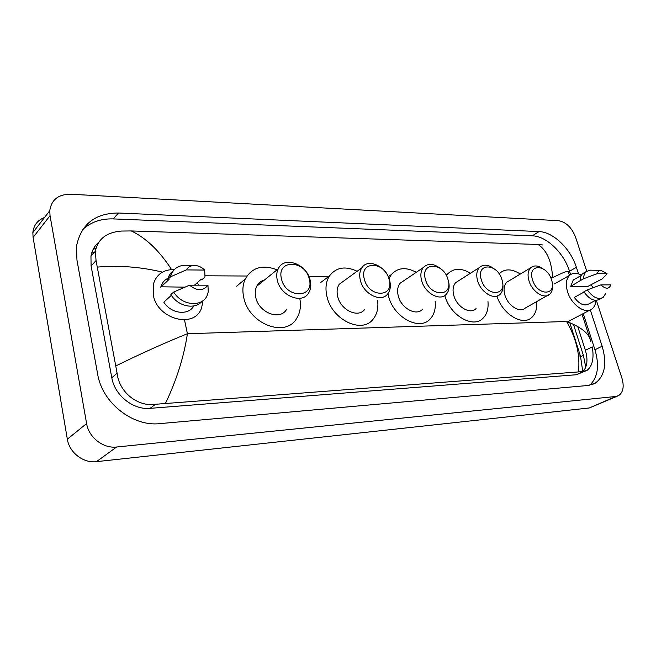 <?xml version="1.0" encoding="UTF-8"?>
<svg xmlns="http://www.w3.org/2000/svg" width="656" height="656" viewBox="0 0 656 656"><rect width="100%" height="100%" fill="white"/><g stroke="black" fill="none" stroke-linecap="round" stroke-linejoin="round"><path stroke-width="0.98" d="M91.61 253.282L94.448 252.257M617.288 396.183L589.334 407.966L96.457 461.66C83.427 463.407 69.315 452.615 67.347 439.192L33.095 237.431L32.849 232.609C33.653 225.254 37.54 220.211 44.526 217.497M596.353 300.382L621.904 378.045C624.323 386.466 623.241 392.321 618.641 395.593L615.779 396.486L116.629 447.007C103.287 448.696 88.732 437.445 86.608 423.579L50.045 215.66L49.758 210.715C51.414 199.785 58.286 194.291 70.364 194.225L558.543 220.687C566.038 222.031 571.704 227.493 575.533 237.087L586.743 271.174M578.518 273.839L576.386 267.304C570.572 248.714 553.156 231.896 539.002 231.576L118.465 213.011C95.046 213.143 81.065 224.204 76.506 246.197L76.949 260.038L97.646 374.117C102.164 402.85 132.848 426.826 159.793 423.628L588.063 385.482L595.246 383.161C604.873 375.896 607.169 363.588 602.142 346.229L590.302 309.944M573.451 324.318L583.389 355.363L585.759 367.163M93.021 249.633L96.047 247.984M570.597 274.569L569.523 271.256C563.791 252.765 546.448 236.086 532.311 235.824L113.267 218.907C101.073 218.522 90.864 222.072 82.64 229.567M589.678 385.261C597.862 377.503 599.625 365.654 594.951 349.73L583.241 313.601M98.695 242.277C94.554 245.869 91.971 250.485 90.954 256.143L91.094 265.975L111.799 377.766C114.661 395.396 133.307 410.115 150.085 408.352L576.271 374.748L587.079 370.353L583.02 371.567L155.505 404.276C137.416 407.105 118.949 391.812 117.104 373.223L96.047 260.555L95.366 251.24C97.875 238.956 106.592 232.224 121.54 231.051L131.274 230.937C146.042 237.948 159.474 250.83 171.569 269.575M583.053 371.567C587.3 366.548 588.079 359.455 585.373 350.288L577.747 326.557M585.373 350.288L592.261 346.901C594.18 358.184 592.45 365.999 587.079 370.353M569.457 275.364L568.367 271.978C569.031 270.19 563.783 272.092 552.606 277.677C551.671 261.26 546.817 250.198 538.035 244.475L131.274 230.937M538.035 244.475L542.676 244.95M578.403 371.706C580.355 355.273 576.403 338.529 566.563 321.489C581.487 327.123 589.613 333.871 590.933 341.727L582.036 314.232M115.997 365.843C141.483 353.338 165.287 342.629 187.411 333.732C183.893 356.979 176.603 380.144 165.55 403.227M162.434 272.125C140.876 266.926 119.236 265.237 97.523 267.082M595.845 300.391C595.623 304.269 594.352 307.123 592.04 308.96C585.505 314.609 571.45 304.933 567.596 291.912C565.398 284.31 566.128 278.726 569.81 275.167C572.926 272.707 576.821 272.691 581.487 275.102M591.154 284.606L592.926 287.795M584.045 292.068L574.303 297.406C579.437 304.253 584.307 306.401 588.916 303.867L595.468 300.366M610.81 284.868L610.728 285.188C608.817 289.296 605.537 289.189 600.904 284.876L610.81 284.868M605.586 293.609L603.233 297.316C598.198 300.03 592.901 297.553 587.325 289.886L583.865 291.789C589.416 299.431 594.713 301.891 599.748 299.177L601.552 298.209M600.904 284.876L587.325 289.886M607.095 273.765L597.181 273.675C597.764 271.543 599.035 270.444 600.994 270.387L607.095 273.765L602.364 278.8L588.014 286.336L570.736 286.369L573.229 280.014L574.943 279.038M570.736 286.369L580.232 280.645C580.207 277.422 581.077 275.028 582.84 273.478L584.676 272.437M568.285 322.129L567.858 323.728M580.232 280.645L583.676 278.718C583.643 275.479 584.512 273.085 586.267 271.535L590.466 270.174M583.676 278.718L597.181 273.675M532.516 279.817C527.03 263.4 546.965 263.81 551.548 279.882C557.247 296.053 537.289 296.323 532.516 279.817M552.368 284.655C552.836 288.952 551.926 292.166 549.638 294.29C544.291 299.579 532.065 291.707 528.982 280.834C527.358 275.077 527.916 270.731 530.679 267.796C533.927 265.073 537.977 265.352 542.848 268.632M509.261 280.702L506.752 282.211C503.964 285.139 503.349 289.419 504.899 295.052C507.818 305.712 519.888 313.306 525.284 308.049L549.638 294.29M499.126 273.864L499.683 273.281C505.21 268.525 512.082 268.78 520.29 274.052M536.624 301.637C537.223 308.779 535.526 314.126 531.524 317.676C522.447 326.237 502.414 314.052 496.961 296.192M481.274 279.636C475.789 262.515 497.453 262.958 501.963 279.71C507.687 296.561 485.981 296.856 481.274 279.636M502.603 282.687C503.546 287.73 502.726 291.6 500.134 294.306C494.427 300.579 480.717 292.42 477.601 280.702C476.084 275.094 476.658 270.723 479.323 267.599C483.21 264.073 488.064 264.409 493.878 268.616M458.921 280.579L455.69 282.629C453.009 285.729 452.386 290.026 453.821 295.52C456.773 306.983 470.286 314.847 476.043 308.623M487.966 301.539C488.605 308.828 486.908 314.445 482.865 318.39C472.943 328.779 449.852 315.274 444.842 295.594L444.817 295.512M446.433 275.643L447.9 273.724C453.837 268.017 461.357 267.853 470.475 273.224M425.432 279.44C419.979 261.555 443.595 262.039 447.999 279.513C453.739 297.111 430.049 297.43 425.432 279.44M448.064 279.727L448.343 280.62C449.852 286.287 449.196 290.797 446.392 294.15C440.356 301.711 424.76 293.289 421.611 280.547C420.225 275.192 420.775 270.862 423.259 267.574C428.089 262.826 434.067 263.351 441.193 269.157M404.268 280.432L400.07 283.269C397.577 286.524 396.978 290.78 398.29 296.02C401.267 308.476 416.617 316.553 422.694 309.083M435.149 301.235C435.887 308.623 434.256 314.511 430.254 318.89C419.758 331.362 393.551 317.471 388.508 296.102L387.934 293.626M389.041 278.579L391.378 274.552C397.716 267.574 406.015 266.82 416.281 272.297M364.351 279.218C358.963 260.506 384.81 261.031 389.065 279.308C394.789 297.717 368.836 298.07 364.351 279.218M360.374 280.383C359.152 275.413 359.627 271.24 361.8 267.853C367.868 257.767 386.368 266.352 389.639 280.465C390.992 285.803 390.394 290.223 387.86 293.724C381.612 302.982 363.539 294.405 360.374 280.383M344.744 280.26L339.242 284.269C337.061 287.607 336.544 291.707 337.701 296.561C340.677 310.255 358.447 318.463 364.728 309.32M377.626 300.628C378.52 308.033 377.052 314.167 373.223 319.021C362.325 334.24 332.051 320.12 327 296.66C325.089 288.542 325.901 281.645 329.427 275.987C336.102 267.287 345.335 265.713 357.118 271.256M281.49 278.923C276.225 259.071 305.261 259.669 309.263 279.021C314.937 298.529 285.737 298.923 281.49 278.923M277.291 280.161C276.324 275.93 276.627 272.166 278.201 268.87C283.95 255.586 306.893 264.048 310.181 280.251C311.288 284.95 310.854 289.058 308.861 292.576C302.752 304.712 280.473 296.233 277.291 280.161M264.458 279.997C260.99 280.94 258.415 283.023 256.742 286.246C255.168 289.485 254.831 293.175 255.742 297.299C258.718 312.978 280.579 321.03 286.729 309.091M299.94 299.234C301.137 306.5 300.063 312.846 296.733 318.275C285.942 338.135 248.772 324.244 243.729 297.414C242.253 290.6 242.745 284.483 245.221 279.062C252.043 267.353 262.646 264.278 277.037 269.813M203.04 300.612L201.605 307.787C194.955 329.132 157.186 319.636 153.233 294.733L153.43 283.966C156.62 274.183 163.59 269.395 174.34 269.591M197.169 282.802L198.752 285.18M171.372 295.323L163.82 302.17C171.052 313.871 188.461 315.864 193.782 305.95M207.96 285.171C203.188 291.198 197.054 291.207 189.551 285.188L207.96 285.171L208.239 291.83L207.55 294.355C203.524 307.525 182.065 306.352 173.733 292.01L170.896 294.585C177.899 306.467 194.971 310.026 201.933 301.391M189.551 285.188L173.733 292.01M170.101 276.553L171.134 274.798M204.672 270.067L186.296 269.903C188.01 267.099 190.625 265.614 194.151 265.459C198.022 265.467 201.531 267.008 204.672 270.067L205 276.955L202.097 279.53L200.851 279.53L194.496 285.18M184.853 287.148L160.868 286.795C162.106 282.638 164.664 279.71 168.551 278.013M160.761 287.197L169.059 279.431L167.756 279.431L168.977 275.864L170.888 272.945L173.446 270.608M167.756 279.431L170.576 276.791L170.781 275.914C172.938 269.239 177.62 265.68 184.844 265.237L186.599 265.278M170.576 276.791L186.296 269.903M578.477 355.667L580.503 356.233L582.758 371.558M205.016 275.791L246.951 276.02M308.828 276.356L329.132 276.463M550.696 277.66L552.606 277.677M566.563 321.489L187.411 333.732L184.516 319.898M50.045 215.66L33.095 237.431M86.608 423.579L67.347 439.192M116.629 447.007L96.457 461.66M615.779 396.486L589.334 407.966M583.389 355.363L580.642 356.7M113.267 218.907L118.465 213.011M532.311 235.824L539.002 231.576M569.523 271.256L576.386 267.304M594.951 349.73L602.142 346.229M576.271 374.748L583.02 371.567M150.085 408.352L155.505 404.276M111.799 377.766L117.104 373.223M91.094 265.975L96.047 260.555M580.388 355.88L569.802 322.719M49.758 210.715L32.849 232.609M591.778 384.744L595.246 383.161M90.954 256.143L95.366 251.24M569.81 275.167L554.582 283.876M581.29 275.454L573.229 280.014M589.834 310.116L566.973 322.186M600.994 270.387L590.162 270.165M586.267 271.535L582.84 273.478M530.679 267.796L506.752 282.211M499.683 273.281L499.003 273.691M479.323 267.599L455.69 282.629M447.9 273.724L446.039 274.938M500.134 294.306L497.166 296.069M423.259 267.574L400.07 283.269M391.378 274.552L388.27 276.717M361.8 267.853L339.242 284.269M329.427 275.987L320.358 282.769M278.201 268.87L256.742 286.246M245.221 279.062L236.627 286.221M168.74 279.431L160.868 286.795M194.151 265.459L184.844 265.237M170.781 275.914L167.969 278.554"/></g></svg>
